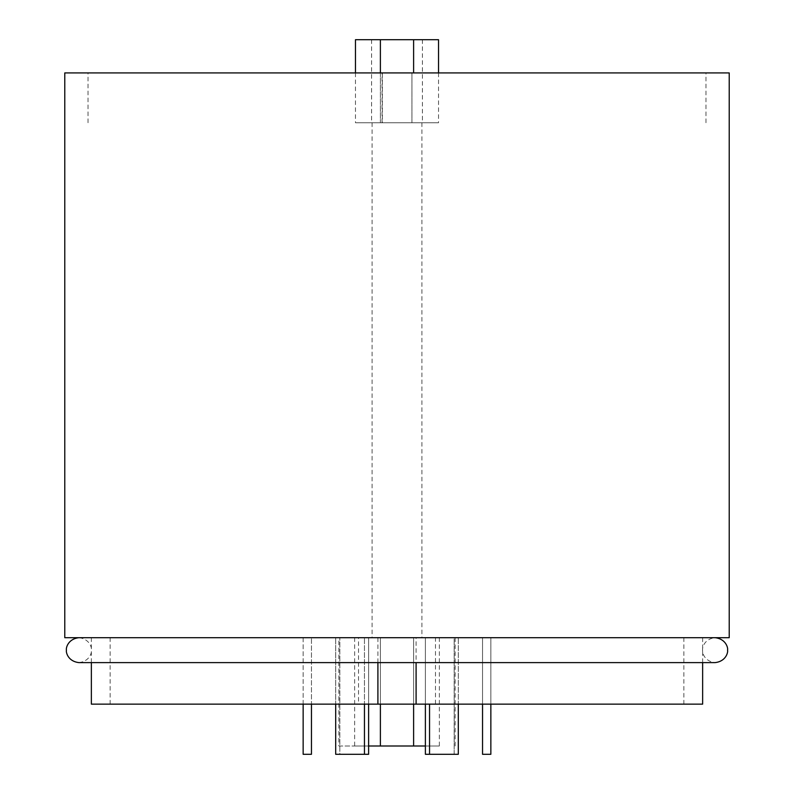 <?xml version="1.0" encoding="UTF-8"?>
<svg xmlns="http://www.w3.org/2000/svg" width="794" height="794" viewBox="0 0 794 794"><rect width="100%" height="100%" fill="white"/><g stroke="black" fill="none" stroke-linecap="round" stroke-linejoin="round"><path stroke-width="0.6" stroke-dasharray="3.97 2.98" d="M358.511 704.139L110.128 704.139L397 704.139L358.511 704.139L358.511 637.691L416.096 637.691L416.096 662.613M729.22 637.691L372.088 637.691L683.872 637.691L435.489 637.691L435.489 704.139L683.872 704.139L435.489 704.139M380.386 72.919L380.386 122.752L438.526 122.752L355.474 122.752L380.386 122.752L380.386 39.7M729.22 72.919L64.78 72.919M377.904 662.613L377.904 637.691L397 637.691L64.78 637.691M411.649 72.919L88.035 72.919L382.351 72.919L382.351 122.752L411.947 122.752L411.947 72.919L382.351 72.919M377.904 637.691L416.096 637.691M702.64 704.139L91.36 704.139M358.511 637.691L435.489 637.691M411.649 122.752L382.351 122.752M425.386 745.993L338.859 745.993L338.859 637.691L439.36 637.691L413.614 637.691L413.614 745.993L439.36 745.993L413.614 745.993M338.859 637.691L455.141 637.691L413.614 637.691L413.614 704.139M338.859 745.993L368.615 745.993M380.386 745.993L354.64 745.993L380.386 745.993L380.386 637.691L380.386 704.139M438.526 39.7L355.474 39.7M397 39.7L422.418 39.7L397 39.7M397 122.752L422.418 122.752L397 122.752M413.614 72.919L413.614 39.7M303.149 704.139L303.149 637.691L311.456 637.691L303.149 637.691L303.149 754.3L311.456 754.3L311.456 637.691L311.456 704.139M368.615 704.139L368.615 637.691L335.693 637.691L368.615 637.691L335.693 637.691L368.615 637.691L368.615 754.3L364.456 754.3L364.456 637.691L364.456 704.139M364.456 754.3L335.693 754.3L335.693 637.691L335.693 704.139M335.693 754.3L339.842 754.3L339.842 637.691L339.842 754.3L368.615 754.3L335.693 754.3M425.386 704.139L425.386 637.691L425.386 754.3L458.307 754.3L425.386 754.3L454.158 754.3L454.158 637.691L425.386 637.691L458.307 637.691L425.386 637.691L454.158 637.691L454.158 754.3L458.307 754.3L458.307 637.691L458.307 704.139M429.544 754.3L429.544 704.139M482.544 704.139L482.544 637.691L482.544 754.3L490.851 754.3L490.851 637.691L482.544 637.691L490.851 637.691L490.851 704.139M397 637.691L78.904 637.691L397 637.691M78.904 662.613C90.169 661.323 91.985 651.805 91.36 650.147C91.985 648.5 90.169 638.981 78.904 637.691M91.36 637.691L91.36 662.613L715.096 662.613C703.831 661.323 702.015 651.805 702.64 650.147C702.015 648.5 703.831 638.981 715.096 637.691M372.088 122.752L372.088 637.691M683.872 637.691L683.872 704.139M702.64 662.613L702.64 637.691M110.128 637.691L110.128 704.139M705.965 122.752L705.965 72.919M88.035 122.752L88.035 72.919M421.912 122.752L421.912 637.691M411.947 122.752L411.947 72.919M382.053 122.752L382.053 72.919M439.36 637.691L439.36 745.993M455.141 745.993L455.141 637.691M354.64 637.691L354.64 745.993M371.582 39.7L371.582 122.752M355.474 72.919L355.474 122.752M438.526 72.919L438.526 122.752M422.418 39.7L422.418 122.752"/><path stroke-width="1.19" d="M416.096 662.613L416.096 704.139L377.904 704.139L377.904 662.613M397 72.919L729.22 72.919L729.22 637.691L64.78 637.691L64.78 72.919L397 72.919M416.096 704.139L702.64 704.139L702.64 662.613M78.904 637.691C67.629 638.981 65.813 648.5 66.448 650.147C65.813 651.805 67.629 661.323 78.904 662.613L91.36 662.613L91.36 704.139L377.904 704.139M368.615 745.993L425.386 745.993M380.386 704.139L380.386 745.993M413.614 704.139L413.614 745.993M355.474 72.919L355.474 39.7L438.526 39.7L438.526 72.919M413.614 72.919L413.614 39.7M380.386 72.919L380.386 39.7M311.456 704.139L311.456 754.3L303.149 754.3L303.149 704.139M490.851 704.139L490.851 754.3L482.544 754.3L482.544 704.139M429.544 704.139L429.544 754.3L425.386 754.3L425.386 704.139M429.544 754.3L458.307 754.3L458.307 704.139M364.456 704.139L364.456 754.3L335.693 754.3L335.693 704.139M364.456 754.3L368.615 754.3L368.615 704.139M78.904 662.613L715.096 662.613C726.371 661.323 728.187 651.805 727.552 650.147C728.187 648.5 726.371 638.981 715.096 637.691"/></g></svg>

